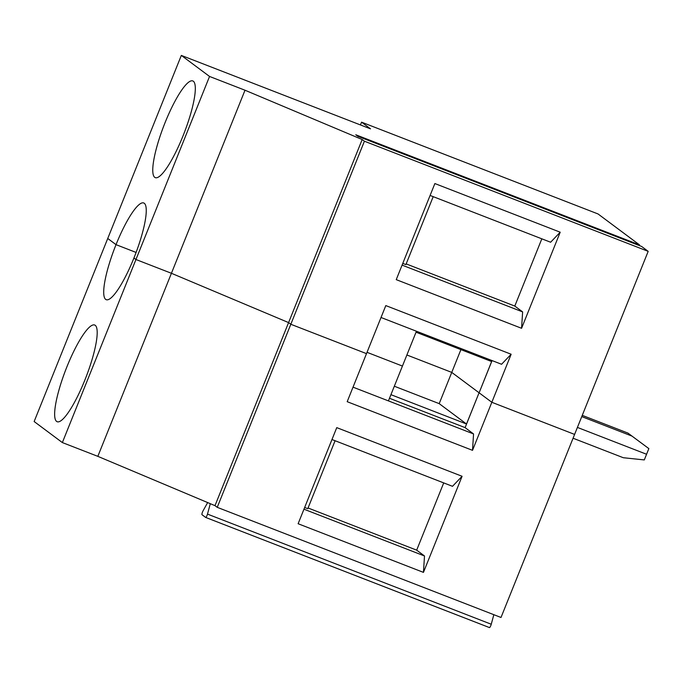 <?xml version="1.0" encoding="UTF-8"?>
<svg xmlns="http://www.w3.org/2000/svg" width="683" height="683" viewBox="0 0 683 683"><rect width="100%" height="100%" fill="white"/><g stroke="black" fill="none" stroke-linecap="round" stroke-linejoin="round"><path stroke-width="1.02" d="M181.328 55.417L209.544 76.453L245.009 90.224L171.424 273.285L135.951 259.514L133.936 258.012A51.865 10.783 111.2 0 1 106.215 299.683A51.865 10.783 111.2 0 1 116.025 244.651A51.865 10.783 111.2 0 1 143.746 202.979A51.865 10.783 111.2 0 1 133.936 258.012L135.951 259.514L62.358 442.575L34.15 421.539L107.743 238.478L116.025 244.651L107.743 238.478L181.328 55.417L370.51 128.848L361.555 122.163L598.035 213.95L639.544 244.907L639.211 245.513M639.544 244.907L355.775 134.764L357.832 136.301L641.602 246.443L648.184 251.353L574.599 434.414L491.828 402.287L511.149 354.238L385.81 305.591L366.498 353.64L290.821 324.271L366.498 353.64L347.186 401.689L472.516 450.336L491.828 402.287L574.599 434.414L501.006 617.475L217.237 507.332L290.821 324.271L288.585 322.598L171.424 273.285L288.585 322.598L290.821 324.271L364.415 141.21L648.184 251.353M245.009 90.224L362.178 139.537L364.415 141.21M402.082 265.115L522.623 311.9L521.573 328.292L560.205 232.203L550.626 242.234L430.094 195.449M522.623 311.9L514.794 306.069L541.832 238.819M193.357 81.243A51.865 10.783 -68.8 0 0 192.811 80.944A51.865 10.783 -68.8 0 0 163.988 125.39A51.865 10.783 -68.8 0 0 155.272 177.648A51.865 10.783 -68.8 0 0 183.548 134.585A51.865 10.783 -68.8 0 0 193.357 81.243M62.358 442.575L97.831 456.346L171.424 273.285L135.951 259.514L209.544 76.453M514.794 306.069L406.172 263.903M573.063 438.23L623.314 457.73L644.3 459.924L646.57 454.263L577.408 427.421L646.57 454.263L648.85 448.603L632.006 436.113L581.754 416.604M648.85 448.603L627.976 433.107L582.258 415.358M381.029 317.493L416.434 331.229L388.431 400.895L353.026 387.159M362.178 139.537L214.991 505.659L217.237 507.332M367.027 352.326L402.432 366.062L367.027 352.326M560.205 232.203L434.875 183.556L396.242 279.646L521.573 328.292M402.782 263.39L405.89 264.594L433.201 196.653M416.041 332.203L491.623 361.538L479.116 392.793L492.067 360.581M361.555 122.163L360.445 124.938M627.976 433.107L632.006 436.113M406.889 354.989L451.753 372.397L406.889 354.989M460.914 349.619L451.753 372.397L479.065 392.768L451.753 372.397L439.195 403.636L466.515 424.006L390.932 394.672M116.025 244.651L136.096 252.445L116.025 244.651M491.828 402.287L479.116 392.802L491.828 402.287M511.149 354.238L501.57 364.27L416.434 331.229M388.431 400.895L473.558 433.944L465.106 427.643L479.065 392.768L466.515 424.006M303.961 509.194L424.502 555.979L423.451 572.38L298.121 523.733L336.753 427.635L462.084 476.282L452.505 486.313L331.972 439.528M423.451 572.38L462.084 476.282M424.502 555.979L416.673 550.148L443.711 482.898M95.236 325.33A51.865 10.783 -68.8 0 0 94.689 325.023A51.865 10.783 -68.8 0 0 65.867 369.469A51.865 10.783 -68.8 0 0 57.15 421.727A51.865 10.783 -68.8 0 0 85.426 378.664A51.865 10.783 -68.8 0 0 95.236 325.33M416.673 550.148L308.05 507.981M473.558 433.944L472.516 450.336M97.831 456.346L214.991 505.659M394.33 386.219L439.195 403.636M304.661 507.469L307.768 508.681L335.08 440.74M465.114 427.626L389.489 398.274M207.658 502.568L203.073 510.816A2.587 0.538 -68.8 0 0 202.108 513.215A2.587 0.538 -68.8 0 0 202.006 514.709L205.643 517.424A2.587 0.538 -68.8 0 0 205.677 517.441A2.587 0.538 -68.8 0 0 207.487 514.103L210.304 503.687M205.703 517.449L489.421 627.566A2.587 0.538 -68.8 0 0 489.446 627.583A2.587 0.538 -68.8 0 0 491.256 624.245L493.843 614.691M207.487 514.103L491.256 624.245M489.446 627.583L205.677 517.441"/></g></svg>
